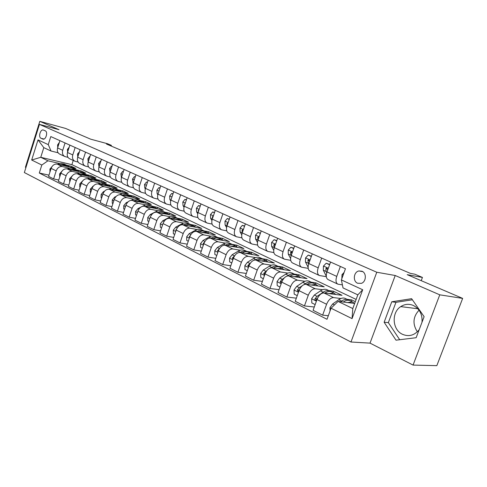 <?xml version="1.0" encoding="UTF-8"?>
<svg xmlns="http://www.w3.org/2000/svg" width="487" height="487" viewBox="0 0 487 487"><rect width="100%" height="100%" fill="white"/><g stroke="black" fill="none" stroke-linecap="round" stroke-linejoin="round"><path stroke-width="0.73" d="M422.016 322.217C422.533 314.425 419.654 308.849 413.384 305.477C408.977 303.632 404.764 304.016 400.734 306.615C391.238 312.526 392.272 329.833 402.512 334.313C408.587 336.858 413.944 335.561 418.589 330.429L419.228 329.571M417.335 331.805C412.398 324.013 412.97 316.806 419.051 310.182M362.011 271.229L358.87 270.961C353.592 271.971 352.625 281.279 357.598 283.239L361.372 283.355C366.285 281.79 366.741 273.018 362.011 271.229M413.061 365.086L436.833 365.646L462.65 298.397L439.773 294.83L395.219 275.508L376.78 272.239L350.981 342.014L370.023 343.122L413.061 365.086L439.773 294.83M376.78 272.239L39.447 124.386L24.35 172.55L350.981 342.014M39.447 124.386L59.049 129.7L39.8 121.354L25.409 167.272L25.921 167.534M39.8 121.354L65.556 128.422L90.679 139.179L107.493 143.72L111.377 145.37L106.495 144.055L410.352 273.365L414.784 274.187L422.442 277.438L407.181 274.656L462.65 298.397M41.005 138.265L42.929 139.118C45.9 140.104 48.195 131.904 45.248 130.839L43.361 130.017C40.403 128.988 38.077 137.157 41.005 138.265L43.982 139.026M41.815 165.032L31.679 160.016L38.004 139.891L48.256 144.621L51.044 151.031L43.806 147.64L40.762 157.301L47.957 160.789L41.815 165.032L39.295 173.019L327.014 319.283L331.05 308.228L338.075 301.423L352.789 308.551L357.829 294.854L343.018 287.914L341.381 279.915L362.699 289.759L352.058 318.626L331.05 308.228M341.381 279.915L345.466 268.733L50.8 136.567L48.256 144.621M421.225 280.664L422.442 277.438M111.158 146.039L111.377 145.37M73.233 160.448L71.887 164.661L40.762 157.301L31.679 160.016M51.044 151.031L58.111 152.766M340.364 266.444L336.742 276.403C335.482 280.445 335.866 283.032 337.899 284.171L342.398 284.889M321.7 258.073L318.169 267.856C316.952 271.831 317.372 274.394 319.435 275.539L326.327 276.671M303.724 250.008L300.284 259.626C299.097 263.534 299.554 266.066 301.642 267.223L308.192 268.349M286.393 242.24L283.038 251.688C281.894 255.535 282.375 258.037 284.487 259.2L290.715 260.326M269.682 234.74L266.407 244.036C265.293 247.816 265.805 250.294 267.941 251.462L273.864 252.576M253.55 227.508L250.355 236.645C249.271 240.371 249.807 242.818 251.962 243.993L257.611 245.095M237.966 220.52L234.85 229.511C233.797 233.182 234.357 235.605 236.524 236.779L241.911 237.863M222.912 213.769L219.868 222.62C218.846 226.23 219.424 228.622 221.609 229.809L226.753 230.868M208.357 207.237L205.38 215.948C204.388 219.509 204.984 221.877 207.176 223.064L212.095 224.105M194.276 200.924L191.367 209.501C190.399 213.002 191.014 215.351 193.217 216.532L197.923 217.555M180.647 194.806L177.798 203.256C176.854 206.707 177.493 209.026 179.697 210.214L184.208 211.212M167.449 188.889L164.655 197.211C163.742 200.614 164.393 202.909 166.609 204.096L170.925 205.07M154.653 183.149L151.926 191.354C151.031 194.703 151.694 196.973 153.916 198.166L158.062 199.116M142.259 177.591L139.58 185.675C138.716 188.98 139.392 191.227 141.614 192.414L145.589 193.345M130.23 172.197L127.612 180.166C126.766 183.422 127.454 185.644 129.676 186.831L133.499 187.738M118.56 166.962L115.997 174.821C115.169 178.035 115.869 180.233 118.091 181.42L121.762 182.302M107.237 161.885L104.717 169.628C103.914 172.8 104.62 174.979 106.848 176.16L110.379 177.025M96.237 156.948L93.766 164.588C92.98 167.717 93.693 169.872 95.921 171.053L99.318 171.893M85.548 152.157L83.125 159.693C82.352 162.78 83.082 164.91 85.304 166.091L88.579 166.913M75.156 147.494L72.782 154.933C72.027 157.983 72.764 160.089 74.98 161.264L78.139 162.068M65.057 142.965L62.726 150.3C61.989 153.314 62.726 155.402 64.941 156.571L67.985 157.356M70.95 167.315L71.285 166.262L66.536 165.148M59.56 163.51L47.957 160.789M71.285 166.262L75.942 168.478L57.235 164.119C54.453 163.809 52.413 165.233 51.123 168.38L48.584 176.373L53.619 178.924L58.744 180.032M80.696 172.008L81.049 170.913L76.282 169.811M69.306 168.192L62.318 166.572C59.53 166.268 57.484 167.705 56.182 170.876L53.619 178.924M81.049 170.913L85.828 173.195L67.078 168.873C64.284 168.575 62.226 170.018 60.918 173.208L58.337 181.31L63.511 183.928L68.783 185.054M90.71 176.836L91.075 175.697L86.302 174.602M79.32 173.001L72.301 171.394C69.501 171.101 67.437 172.562 66.116 175.777L63.511 183.928M91.075 175.697L95.988 178.035L77.189 173.756C74.389 173.469 72.32 174.943 70.986 178.175L68.357 186.387L73.677 189.078L79.107 190.216M100.998 181.791L101.381 180.61L96.596 179.526M89.62 177.95L82.565 176.355C79.752 176.069 77.677 177.56 76.337 180.817L73.677 189.078M101.381 180.61L106.428 183.015L87.593 178.784C84.781 178.504 82.699 180.007 81.341 183.289L78.663 191.604L84.141 194.38L89.736 195.53M111.572 186.892L111.973 185.657L107.158 184.585M100.206 183.033L93.12 181.45C90.302 181.182 88.208 182.698 86.844 186.004L84.141 194.38M111.973 185.657L117.166 188.134L98.295 183.952C95.47 183.684 93.376 185.218 92 188.542L89.267 196.973L94.904 199.828L100.675 200.997M122.444 192.14L122.87 190.849L118 189.778M111.103 188.262L103.981 186.698C101.156 186.442 99.05 187.988 97.662 191.336L94.904 199.828M122.87 190.849L128.209 193.394L109.307 189.273C106.476 189.017 104.364 190.581 102.97 193.954L100.182 202.501L105.983 205.441L111.937 206.622M133.633 197.539L134.077 196.194L129.207 195.141M122.316 193.649L115.157 192.097C112.327 191.854 110.208 193.43 108.802 196.833L105.983 205.441M134.077 196.194L139.574 198.812L120.642 194.751C117.811 194.508 115.681 196.103 114.262 199.524L111.426 208.192L117.397 211.218L123.54 212.417M145.144 203.097L145.613 201.691L140.755 200.656M133.858 199.189L126.675 197.661C123.838 197.43 121.701 199.043 120.271 202.489L117.397 211.218M145.613 201.691L151.268 204.388L132.324 200.394C129.487 200.169 127.344 201.795 125.902 205.264L123.004 214.055L129.165 217.178L135.502 218.383M156.997 208.813L157.49 207.352L152.65 206.342M145.753 204.899L138.539 203.396C135.696 203.176 133.548 204.82 132.093 208.32L129.165 217.178M157.49 207.352L163.315 210.128L144.365 206.208C141.516 206.001 139.361 207.657 137.894 211.181L134.936 220.1L141.285 223.314L147.841 224.531M169.245 214.603L169.72 213.184L164.898 212.198M158.007 210.786L150.769 209.3C147.92 209.1 145.759 210.78 144.28 214.329L141.285 223.314M169.72 213.184L175.722 216.045L156.771 212.204C153.922 212.009 151.755 213.702 150.264 217.281L147.238 226.333L153.789 229.651L160.57 230.875M181.864 220.568L182.327 219.193L177.524 218.231M170.645 216.849L163.382 215.394C160.533 215.211 158.354 216.922 156.844 220.532L153.789 229.651M182.327 219.193L188.518 222.145L169.573 218.389C166.724 218.213 164.539 219.941 163.017 223.576L159.937 232.762L166.694 236.183L173.707 237.419M194.873 226.723L195.324 225.39L190.545 224.452M183.684 223.107L176.391 221.682C173.542 221.512 171.351 223.265 169.817 226.93L166.694 236.183M195.324 225.39L201.709 228.433L182.783 224.769C179.934 224.61 177.737 226.382 176.191 230.071L173.037 239.397L180.013 242.928L187.276 244.164M208.29 233.078L208.734 231.782L203.968 230.875M197.138 229.566L189.827 228.172C186.971 228.026 184.768 229.809 183.203 233.535L180.013 242.928M208.734 231.782L215.321 234.923L196.425 231.355C193.576 231.222 191.361 233.03 189.79 236.779L186.564 246.245L193.777 249.898L201.295 251.134M222.133 239.647L222.571 238.38L217.823 237.498M211.029 236.232L203.7 234.868C200.845 234.746 198.629 236.572 197.034 240.359L193.777 249.898M222.571 238.38L229.371 241.619L210.518 238.167C207.669 238.052 205.441 239.902 203.84 243.713L200.541 253.325L207.998 257.099L215.79 258.329M236.42 246.434L236.859 245.186L232.116 244.334M225.384 243.123L218.03 241.796C215.187 241.692 212.953 243.561 211.334 247.408L207.998 257.099M236.859 245.186L243.877 248.534L225.085 245.205C222.236 245.113 219.996 247 218.365 250.878L214.992 260.642L222.699 264.544L230.789 265.768M251.182 253.465L251.615 252.223L246.879 251.402M240.219 250.239L232.853 248.954C230.01 248.875 227.764 250.793 226.114 254.701L222.699 264.544M251.615 252.223L258.871 255.681L240.146 252.479C237.309 252.412 235.057 254.348 233.389 258.293L229.937 268.209L237.912 272.251L246.312 273.457M266.432 260.746L266.87 259.498L262.134 258.7M255.565 257.599L248.187 256.363C245.351 256.308 243.092 258.268 241.412 262.243L237.912 272.251M266.87 259.498L274.376 263.071L255.736 260.009C252.905 259.967 250.641 261.951 248.942 265.963L245.405 276.044L253.66 280.226L262.39 281.413M282.192 268.294L282.649 267.016L277.937 266.261M271.442 265.214L264.057 264.027C261.233 264.003 258.956 266.012 257.246 270.054L253.66 280.226M282.649 267.016L290.41 270.717L271.874 267.807C269.055 267.795 266.779 269.828 265.044 273.907L261.422 284.152L269.975 288.487L279.057 289.643M298.507 276.099L298.969 274.796L294.294 274.084M287.89 273.104L280.494 271.971C277.681 271.977 275.399 274.035 273.645 278.15L269.975 288.487M298.969 274.796L307.011 278.631L288.596 275.885C285.79 275.904 283.501 277.986 281.73 282.137L278.016 292.559L286.886 297.052L296.339 298.166M315.399 284.177L315.874 282.856L311.23 282.186M304.923 281.273L297.533 280.202C294.732 280.238 292.437 282.35 290.654 286.539L286.886 297.052M315.874 282.856L324.202 286.825L305.933 284.262C303.139 284.311 300.838 286.447 299.036 290.672L295.225 301.276L304.43 305.933L314.279 306.999M332.895 292.547L333.388 291.202L328.786 290.581M322.589 289.741L315.199 288.736C312.417 288.803 310.109 290.97 308.289 295.238L304.43 305.933M333.388 291.202L342.02 295.317L323.916 292.949C321.14 293.034 318.833 295.225 316.988 299.529L313.08 310.316L322.631 315.15L328.317 315.704M351.042 301.222L351.541 299.858L346.988 299.286M340.912 298.519L333.534 297.594C330.77 297.697 328.457 299.925 326.594 304.265L322.631 315.15M351.541 299.858L355.321 301.66M354.676 303.425L338.075 301.423M71.887 164.661L356.143 299.432M59.913 140.658L57.6 147.945C56.876 150.933 57.618 153.015 59.834 154.184L64.601 156.412M39.295 173.019L48.974 175.143M69.872 145.126L67.516 152.51C66.774 155.536 67.51 157.636 69.726 158.811L74.639 161.106M80.111 149.716L77.713 157.198C76.946 160.266 77.677 162.39 79.898 163.565L84.957 165.927M90.637 154.44L88.196 162.025C87.416 165.136 88.141 167.278 90.363 168.453L95.574 170.894M101.479 159.298L98.983 166.992C98.185 170.14 98.898 172.307 101.126 173.488L106.501 176.002M112.631 164.302L110.092 172.1C109.271 175.296 109.977 177.481 112.205 178.662L117.751 181.255M124.118 169.458L121.531 177.365C120.691 180.598 121.385 182.814 123.607 183.995L129.329 186.673M135.958 174.766L133.31 182.789C132.452 186.071 133.14 188.305 135.362 189.492L141.267 192.249M148.164 180.239L145.461 188.378C144.578 191.708 145.248 193.966 147.47 195.153L153.569 198.002M160.747 185.882L157.989 194.143C157.082 197.521 157.739 199.798 159.955 200.991L166.262 203.937M173.731 191.708L170.913 200.09C169.987 203.517 170.627 205.824 172.836 207.012L179.356 210.055M187.136 197.716L184.256 206.232C183.301 209.708 183.928 212.04 186.131 213.227L192.876 216.374M200.979 203.925L198.032 212.569C197.052 216.1 197.667 218.456 199.859 219.643L206.841 222.9M215.284 210.341L212.271 219.126C211.267 222.705 211.857 225.085 214.043 226.272L221.268 229.651M230.077 216.977L226.997 225.895C225.962 229.535 226.528 231.946 228.707 233.127L236.189 236.621M245.381 223.843L242.228 232.908C241.162 236.603 241.71 239.038 243.871 240.213L251.627 243.841M261.221 230.948L257.988 240.158C256.892 243.914 257.416 246.373 259.559 247.548L267.607 251.31M277.627 238.307L274.315 247.676C273.189 251.487 273.682 253.977 275.812 255.145L284.158 259.047M294.635 245.935L291.238 255.462C290.075 259.34 290.544 261.854 292.644 263.017L301.319 267.071M312.27 253.843L308.788 263.534C307.583 267.479 308.021 270.023 310.103 271.174L319.113 275.386M330.576 262.055L326.996 271.916C325.754 275.928 326.162 278.497 328.214 279.641L337.582 284.018M43.806 147.64L38.004 139.891M362.699 289.759L357.829 294.854M352.058 318.626L352.789 308.551M395.219 275.508L370.023 343.122M424.122 316.666L411.625 298.689L391.773 301.782L384.133 322.242L396.01 340.182L416.142 337.71L424.122 316.666M412.386 299.785L395.949 302.33L388.346 322.637L399.705 339.731M388.346 322.637L384.133 322.242M395.949 302.33L391.773 301.782M59.213 142.63L57.6 144.919L57.716 147.591M63.012 165.464L67.754 165.732L69.775 167.041M49.936 172.124L49.936 169.092L51.945 166.664M57.533 164.186L60.905 163.346L64.485 164.168M60.857 164.965L66.883 165.312M66.11 164.959L65.349 164.582L59.548 164.655M69.221 147.153L67.419 149.393L67.596 152.261M79.448 151.774L77.506 153.995L77.762 157.045M89.967 156.528L89.614 156.364L87.885 158.725L88.214 161.964M89.985 156.461L89.614 156.364M72.855 170.2L77.622 170.45L79.637 171.765M59.706 177.006L59.615 173.883L61.855 171.314M67.224 168.904L71.096 168.015L74.243 168.837M70.639 169.689L76.703 170.012M75.923 169.653L75.15 169.269L69.294 169.385M82.967 175.07L87.751 175.296L89.778 176.623M69.751 182.022L69.562 178.808L72.058 176.087M82.565 176.355L77.189 173.756L80.665 172.824L84.269 173.628M80.69 174.553L86.796 174.839M85.998 174.474L85.213 174.078L79.308 174.236M93.364 180.08L98.173 180.281L100.2 181.614M80.087 187.185L79.74 187.008L79.789 183.873L82.565 180.987M87.404 178.747L90.959 177.761L94.575 178.559M91.026 179.551L97.175 179.8M96.359 179.429L93.114 178.516L89.602 179.234M100.791 161.416L100.328 161.203L98.557 163.595L98.977 167.017M100.821 161.325L100.328 161.203M104.06 185.23L108.887 185.401L110.92 186.746M90.722 192.493L90.265 192.268L90.308 189.084L93.401 186.01M97.905 183.885L101.552 182.838L105.168 183.623M101.649 184.695L107.84 184.902M107.012 184.524L103.737 183.611L100.188 184.372M111.931 166.451L111.359 166.189L109.545 168.605L110.05 172.221M111.967 166.335L111.359 166.189M123.406 171.631L122.712 171.314L120.855 173.762L121.458 177.591M123.455 171.497L122.712 171.314M135.228 176.97L134.406 176.598L132.501 179.07L133.207 183.13M135.283 176.811L134.406 176.598M147.415 182.479L146.459 182.047L144.505 184.543L144.785 188.037L145.321 188.846M147.482 182.284L146.459 182.047M159.986 188.152L158.884 187.659L156.881 190.186L157.143 193.716L157.806 194.757M158.817 191.653L158.543 192.481M160.059 187.933L158.884 187.659M115.066 190.527L119.912 190.679L121.945 192.03M101.661 197.959L101.095 197.679L101.132 194.441L103.451 191.695L104.583 191.154M108.68 189.193L112.442 188.061L116.064 188.84M112.582 189.985L118.816 190.155M117.976 189.772L114.658 188.859L111.085 189.656M126.395 195.981L131.259 196.103L133.292 197.466M112.929 203.59L112.247 203.249L112.272 199.962L114.622 197.168L116.143 196.425M119.729 194.672L120.405 194.343C122.645 193.284 124.733 193.144 126.681 193.911L127.284 194.203M123.838 195.433L130.114 195.555M129.256 195.165L125.908 194.252L122.292 195.104M138.058 201.6L142.941 201.691L144.974 203.061M124.544 209.386L123.735 208.984L123.747 205.642L126.115 202.805L128.13 201.801M131.04 200.352L131.934 199.907C134.181 198.824 136.281 198.666 138.223 199.433L138.825 199.725M135.429 201.046L141.741 201.119M140.865 200.723L137.486 199.81L133.834 200.711M150.075 207.389L154.976 207.444L157.009 208.826M136.506 215.364L135.569 214.895L135.575 211.498L137.961 208.606L140.646 207.249M142.533 206.287L143.811 205.642C146.07 204.534 148.17 204.357 150.118 205.124L150.72 205.411M147.366 206.829L153.722 206.847M152.827 206.451L151.956 206.001C150.039 205.246 147.957 205.411 145.723 206.488M162.463 213.355L167.376 213.379L169.409 214.767M148.845 221.524L147.762 220.982L147.762 217.531L150.173 214.59L156.047 211.547C158.324 210.414 160.43 210.226 162.372 210.987L162.968 211.273M159.663 212.789L166.067 212.752M165.154 212.344L164.265 211.888C162.335 211.133 160.235 211.321 157.977 212.448M150.313 217.141L150.008 218.042M172.952 194.015L171.704 193.449L169.646 196.005L169.878 199.579L170.694 200.863M171.814 197.412L171.357 198.769M173.043 193.753L171.704 193.449M175.241 219.509L180.166 219.497L182.199 220.891M161.574 227.879L160.345 227.271L160.333 223.758L162.768 220.763L168.672 217.64C170.949 216.472 173.062 216.271 175.003 217.025L175.6 217.312M172.349 218.937L175.819 218.103L178.796 218.84M177.858 218.426L176.958 217.963C175.016 217.202 172.909 217.409 170.62 218.584L170.608 218.59M163.255 222.955L162.707 224.507M186.344 200.06L184.926 199.42L182.814 202.014L183.027 205.63L183.989 207.182M186.436 199.773L184.926 199.42M185.206 203.426L184.603 204.126L184.603 205.191M188.42 225.858L193.357 225.804L195.384 227.21M174.711 234.442L173.323 233.748L173.299 230.174L175.758 227.125L181.688 223.929C183.983 222.729 186.095 222.504 188.031 223.259L188.627 223.545M185.437 225.28L188.938 224.397L191.921 225.116M190.971 224.702L190.046 224.221C188.11 223.472 185.997 223.697 183.702 224.897L183.642 224.933M176.623 229.006L175.831 230.053L175.837 231.106M200.169 206.305L198.586 205.587L196.413 208.211L196.596 211.875L197.722 213.72M200.267 206.019L198.586 205.587M199.019 209.678L198.258 210.372L198.3 211.778M202.02 232.415L206.969 232.317L208.996 233.73M188.274 241.217L186.722 240.444L186.685 236.804L189.169 233.699L195.123 230.412C197.43 229.182 199.542 228.939 201.472 229.687L202.068 229.974M198.94 231.83L202.47 230.887L205.465 231.599M204.491 231.173L203.554 230.68C201.624 229.937 199.506 230.181 197.205 231.416L197.083 231.483M190.435 235.294L189.297 236.694L189.419 237.869M214.457 212.758L212.691 211.961L210.457 214.615L210.615 218.322L211.912 220.501M214.554 212.466L212.691 211.961M213.282 216.179L212.362 216.825L212.466 218.553M216.07 239.184L221.025 239.038L223.046 240.462M202.294 248.218L200.565 247.353L200.516 243.652L203.018 240.487L209.002 237.108C211.309 235.842 213.428 235.58 215.351 236.323L215.942 236.609M212.886 238.6L216.447 237.595L219.454 238.289M218.456 237.857L217.5 237.352C215.577 236.609 213.458 236.877 211.151 238.149L210.968 238.246M204.704 241.838L203.201 243.555L203.456 244.827M229.231 219.43L227.271 218.547L224.976 221.232L225.104 224.988L226.577 227.526M229.328 219.138L227.271 218.547M228.019 222.93L226.942 223.496L227.119 225.53M230.588 246.178L235.55 245.984L237.559 247.414M216.782 255.456L214.864 254.494L214.804 250.726L217.33 247.499L223.332 244.03C225.651 242.727 227.77 242.447 229.681 243.177L230.272 243.463M227.295 245.594C229.499 244.444 231.502 244.218 233.31 244.912L233.9 245.198M232.883 244.76L231.903 244.243C229.992 243.506 227.873 243.792 225.554 245.101L225.311 245.241M219.442 248.65L217.567 250.647L217.981 251.986M244.511 226.333L242.349 225.359L239.988 228.08L240.079 231.879L241.753 234.831M244.614 226.035L242.349 225.359M243.25 229.949L242.763 229.669L242.021 230.394L242.289 232.725M245.6 253.41L250.562 253.167L252.564 254.604M231.769 262.943L229.651 261.884L229.578 258.043L232.129 254.75L238.155 251.182C240.481 249.843 242.593 249.539 244.498 250.263L245.083 250.543M242.191 252.826C244.413 251.621 246.434 251.365 248.248 252.059L248.833 252.339M247.792 251.901L246.793 251.365C244.888 250.641 242.776 250.945 240.45 252.29L240.134 252.479M234.685 255.718L232.427 257.976L232.993 259.352M260.332 233.48L257.952 232.409L255.517 235.16L255.578 239.014L257.459 242.423M260.442 233.176L257.952 232.409M259.005 237.26L258.372 236.798L257.623 237.534L257.994 240.146L266.407 244.036M276.719 240.882L274.102 239.701L271.6 242.489L271.618 246.392L273.731 250.324M276.829 240.572L274.102 239.701M275.301 244.882L274.528 244.182L273.779 244.924L274.26 247.828M293.698 248.553L290.836 247.262L288.255 250.087L288.237 254.037L290.599 258.579M293.813 248.236L290.836 247.262M292.163 252.869L291.256 251.834L290.514 252.583L291.116 255.815M292.103 253.039L290.514 252.583M311.309 256.509L308.186 255.097L305.519 257.958L305.459 261.963L308.101 267.217M311.43 256.186L308.186 255.097M309.537 261.446L308.588 259.766L307.863 260.515L308.594 264.118M309.549 261.367L309.415 260.788L307.863 260.515M329.589 264.77L326.18 263.23L323.429 266.121L323.319 270.182L326.29 276.22M329.711 264.441L326.18 263.23M327.532 270.443L327.623 269.555L326.558 267.996L325.858 268.751L326.095 271.46L326.722 272.763M327.593 269.737L327.398 269.007L325.858 268.751M344.114 272.434L342.02 274.601L341.837 278.667M261.123 260.898L266.091 260.594L268.081 262.036M247.28 270.687L244.949 269.524L244.858 265.61L247.439 262.25L253.477 258.579C255.809 257.203 257.921 256.874 259.815 257.593L260.399 257.873M257.593 260.314C259.845 259.047 261.878 258.755 263.692 259.449L264.277 259.723M263.205 259.279L262.189 258.725C260.302 258.013 258.189 258.341 255.852 259.729L255.444 259.979M250.507 262.986L247.798 265.561L248.601 266.937M277.188 268.641L282.156 268.276L284.134 269.731M263.345 278.71L260.782 277.432L260.679 273.438L263.278 270.011L269.335 266.237C271.673 264.818 273.785 264.465 275.66 265.172L276.239 265.445M273.536 268.069C275.806 266.73 277.858 266.401 279.678 267.095L280.256 267.369M279.161 266.919L278.12 266.346C276.245 265.64 274.138 265.999 271.795 267.424L271.235 267.777M266.961 270.449L263.711 273.414L264.404 274.857L264.751 274.729M293.831 276.665L298.793 276.232L300.753 277.7M279.988 287.026L277.188 285.619L277.06 281.553L279.69 278.053L285.759 274.163C288.103 272.702 290.203 272.324 292.066 273.018L292.644 273.292M290.039 276.099C292.34 274.686 294.404 274.327 296.23 275.009L296.796 275.283M295.676 274.826L294.611 274.236C292.754 273.542 290.654 273.925 288.31 275.392L287.476 275.928M284.128 278.083L282.235 279.301L280.195 281.553L280.969 283.02L281.529 282.716M280.195 281.553L281.936 281.602M311.077 284.98L316.033 284.481L317.974 285.948M297.247 295.639L294.185 294.111L294.045 289.96L296.699 286.386L302.78 282.375C305.124 280.871 307.218 280.463 309.062 281.145L309.629 281.419M307.139 284.426C309.47 282.935 311.546 282.533 313.372 283.209L313.938 283.477M312.782 283.02L311.698 282.405C309.86 281.723 307.766 282.137 305.416 283.653L304.004 284.591M302.263 285.741L299.335 287.683L297.283 289.984L298.154 291.476L299.036 290.666L308.289 295.238M297.283 289.984L298.854 290.185L299.45 289.655M328.962 293.606L333.905 293.028L335.823 294.507M315.156 304.588L311.814 302.92L311.656 298.683L314.334 295.031L320.422 290.891C322.765 289.339 324.853 288.901 326.68 289.57L327.24 289.838M324.872 293.071L324.896 293.052C327.246 291.488 329.328 291.043 331.148 291.707L331.702 291.975M330.515 291.518L329.413 290.879C327.593 290.209 325.505 290.654 323.161 292.218L317.067 296.37L315.004 298.726C314.705 299.773 315.04 300.278 315.996 300.242L317.329 298.683M315.004 298.726L316.562 298.915L317.627 298.05M347.517 302.561L352.448 301.897L354.341 303.383M330.064 310.919L329.93 307.729L332.633 303.998L338.727 299.73C341.07 298.129 343.146 297.654 344.948 298.312L345.496 298.574M343.262 302.05L343.372 301.97C345.721 300.357 347.791 299.876 349.581 300.528L350.135 300.789M348.911 300.333L347.785 299.669C345.989 299.012 343.913 299.493 341.57 301.1L340.669 301.733M62.318 166.572L57.235 164.119M72.301 171.394L67.078 168.873M93.12 181.45L87.593 178.784M103.981 186.698L98.295 183.952M115.157 192.097L109.307 189.273M126.675 197.661L120.642 194.751M138.539 203.396L132.324 200.394M150.769 209.3L144.365 206.208M163.382 215.394L156.771 212.204M176.391 221.682L169.573 218.389M189.827 228.172L182.783 224.769M203.7 234.868L196.425 231.355M218.03 241.796L210.518 238.167M232.853 248.954L225.085 245.205M248.187 256.363L240.146 252.479M264.057 264.027L255.736 260.009M280.494 271.971L271.874 267.807M297.533 280.202L288.596 275.885M315.199 288.736L305.933 284.262M333.534 297.594L323.916 292.949M56.182 170.876L51.123 168.38M62.726 150.3L57.6 147.945M72.782 154.933L67.516 152.51M66.116 175.777L60.918 173.208M83.125 159.693L77.713 157.198M76.337 180.817L70.986 178.175M93.766 164.588L88.196 162.025M86.844 186.004L81.341 183.289M104.717 169.628L98.983 166.992M97.662 191.336L92 188.542M115.997 174.821L110.092 172.1M108.802 196.833L102.97 193.954M127.612 180.166L121.531 177.365M120.271 202.489L114.262 199.524M139.58 185.675L133.31 182.789M132.093 208.32L125.902 205.264M151.926 191.354L145.461 188.378M144.28 214.329L137.894 211.181M164.655 197.211L157.989 194.143M156.844 220.532L150.264 217.281M177.798 203.256L170.913 200.09M169.817 226.93L163.017 223.576M191.367 209.501L184.256 206.232M183.203 233.535L176.191 230.071M205.38 215.948L198.032 212.569M197.034 240.359L189.297 236.694M219.868 222.62L212.271 219.126M211.334 247.408L203.84 243.713M234.85 229.511L226.997 225.895M226.114 254.701L218.365 250.878M250.355 236.645L242.228 232.908M241.412 262.243L233.389 258.293M257.246 270.054L248.942 265.963M283.038 251.688L274.315 247.676M273.645 278.15L265.044 273.907M300.284 259.626L291.238 255.462M290.654 286.539L281.73 282.137M318.169 267.856L308.788 263.534M336.742 276.403L326.996 271.916M326.594 304.265L316.988 299.529M43.197 139.16L42.667 139.02M58.464 145.236L57.636 144.864M49.93 169.172L50.745 169.573M57.746 164.095L58.306 164.369M68.393 149.765L67.456 149.339M78.602 154.416L77.549 153.941M89.103 159.206L87.928 158.671M59.609 173.962L60.534 174.419M67.474 168.794L68.143 169.117M69.556 178.887L70.597 179.399M77.476 173.622L78.261 173.999M79.783 183.952L80.945 184.524M87.757 178.583L88.664 179.021M99.908 164.131L98.605 163.535M90.302 189.163L91.593 189.802M98.331 183.684L99.372 184.189M92.609 186.381L92.974 186.564M111.036 169.202L109.587 168.545M122.493 174.425L120.898 173.701M121.537 177.335L121.172 177.171M134.296 179.806L132.549 179.009M133.322 182.759L132.805 182.522M146.465 185.352L144.554 184.482M145.467 188.347L144.785 188.037M159.012 191.074L156.93 190.125M157.995 194.112L157.143 193.716M101.132 194.526L102.556 195.226M109.21 188.938L110.385 189.504M103.451 191.695L103.962 191.945M112.272 200.041L113.842 200.821M120.405 194.343L121.726 194.983M114.622 197.168L115.267 197.485M123.747 205.727L125.469 206.579M131.934 199.907L133.408 200.62M126.115 202.805L126.918 203.195M135.575 211.583L137.45 212.515M143.811 205.642L145.449 206.433M137.961 208.606L138.929 209.081M147.762 217.616L149.813 218.633M156.047 211.547L157.855 212.423M150.173 214.59L151.311 215.151M171.96 196.973L169.695 195.944M170.925 200.06L169.878 199.579M160.333 223.843L162.561 224.945M168.672 217.64L170.62 218.584M162.768 220.763L164.089 221.408M185.322 203.067L182.868 201.947M184.263 206.202L183.027 205.63M184.938 204.199L184.603 204.126M173.299 230.266L175.716 231.465M181.688 223.929L183.702 224.897M175.758 227.125L177.268 227.867M176.172 230.114L175.831 230.053M199.128 209.361L196.468 208.144M198.045 212.539L196.596 211.875M198.745 210.481L198.258 210.372M186.685 236.895L189.309 238.192M195.123 230.412L197.205 231.416M189.169 233.699L190.886 234.539M213.391 215.863L210.512 214.548M212.283 219.089L210.615 218.322M213.014 216.965L212.362 216.825M200.516 243.743L203.347 245.144M209.002 237.108L211.151 238.149M203.018 240.487L204.954 241.436M203.852 243.67L203.201 243.555M228.141 222.583L225.031 221.165M227.009 225.865L225.104 224.988M227.764 223.667L226.942 223.496M214.804 250.817L217.859 252.333M223.332 244.03L225.554 245.101M217.33 247.499L219.497 248.559M218.395 250.787L217.567 250.647M243.397 229.535L240.042 228.007M242.234 232.871L240.079 231.879M243.025 230.601L242.021 230.394M229.578 258.134L232.877 259.772M238.155 251.182L240.45 252.29M232.129 254.75L234.424 255.87M233.443 258.14L232.427 257.976M259.187 236.737L255.578 235.093M257.976 240.115L255.578 239.014M258.828 237.772L257.623 237.534M275.545 244.194L271.661 242.423M274.108 247.536L271.618 246.392M275.192 245.192L273.779 244.924M292.498 251.919L288.316 250.014M290.812 255.225L288.237 254.037M310.079 259.936L305.586 257.885M308.131 263.193L305.459 261.963M328.323 268.252L323.496 266.048M326.272 275.77L325.955 275.618M326.095 271.46L323.319 270.182M343.171 275.015L342.087 274.528M244.858 265.707L248.413 267.466M253.477 258.579L255.852 259.729M247.439 262.25L249.807 263.412M249.015 265.75L247.798 265.561M260.679 273.542L264.502 275.435M269.335 266.237L271.795 267.424M263.278 270.011L265.738 271.216M265.147 273.627L263.711 273.414M277.066 281.656L281.176 283.69M285.759 274.163L288.31 275.392M279.69 278.053L282.235 279.301M294.045 290.063L298.464 292.255M302.78 282.375L305.416 283.653M296.699 286.386L299.335 287.683M311.662 298.787L316.404 301.136M320.422 290.891L323.161 292.218M314.334 295.031L317.067 296.37M329.936 307.839L330.996 308.362M338.727 299.73L341.57 301.1M332.633 303.998L334.484 304.905M417.883 308.758L400.734 306.615M362.754 271.636L358.87 270.961M67.754 165.732L66.281 165.026M65.349 164.582L63.888 163.882M77.622 170.45L76.1 169.726M75.15 169.269L73.64 168.545M87.751 175.296L86.193 174.553M85.213 174.078L83.667 173.342M98.173 180.281L96.572 179.514M95.562 179.027L93.973 178.266M108.887 185.401L107.237 184.616M106.203 184.116L104.565 183.337M119.912 190.679L118.213 189.863M117.148 189.352L115.462 188.548M131.259 196.103L129.512 195.269M128.41 194.739L126.681 193.911M142.941 201.691L141.139 200.833M140.006 200.291L138.223 199.433M154.976 207.444L153.119 206.561M151.956 206.001L150.118 205.124M167.376 213.379L165.464 212.466M164.265 211.888L162.372 210.987M180.166 219.497L178.193 218.553M176.958 217.963L175.003 217.025M193.357 225.804L191.324 224.83M190.046 224.221L188.031 223.259M206.969 232.317L204.869 231.313M203.554 230.68L201.472 229.687M221.025 239.038L218.858 238.003M217.5 237.352L215.351 236.323M235.55 245.984L233.31 244.912M231.903 244.243L229.681 243.177M250.562 253.167L248.248 252.059M246.793 251.365L244.498 250.263M308.965 259.833L308.588 259.766M327.039 268.081L326.558 267.996M266.091 260.594L263.692 259.449M262.189 258.725L259.815 257.593M282.156 268.276L279.678 267.095M278.12 266.346L275.66 265.172M298.793 276.232L296.23 275.009M294.611 274.236L292.066 273.018M316.033 284.481L313.372 283.209M311.698 282.405L309.062 281.145M333.905 293.028L331.148 291.707M329.413 290.879L326.68 289.57M352.448 301.897L349.581 300.528M347.785 299.669L344.948 298.312"/></g></svg>
